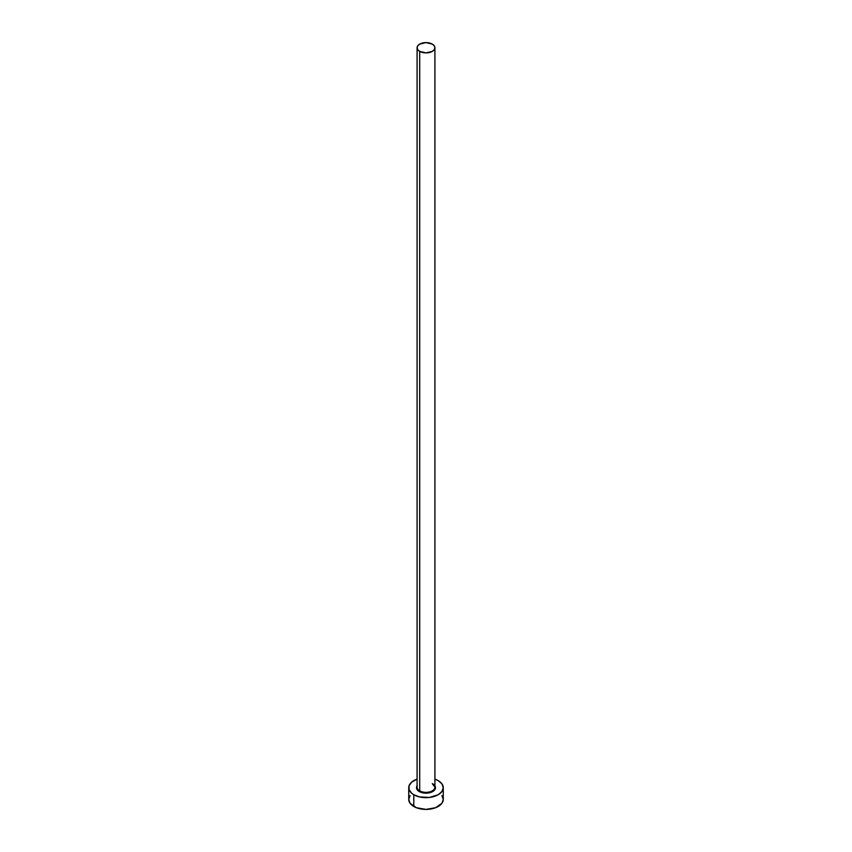<?xml version="1.0" encoding="UTF-8"?>
<svg xmlns="http://www.w3.org/2000/svg" width="852" height="852" viewBox="0 0 852 852"><rect width="100%" height="100%" fill="white"/><g stroke="black" fill="none" stroke-linecap="round" stroke-linejoin="round"><path stroke-width="1.28" d="M417.16 786.524A8.914 5.144 0 0 0 419.695 790.858L419.29 791.561A9.489 5.485 180 0 1 417.086 785.81M417.086 47.744L417.086 787.216A8.914 5.144 0 0 0 419.695 790.858A8.914 5.144 0 0 0 429.408 791.977A8.914 5.144 0 0 0 434.914 787.216L434.914 47.744A8.914 5.144 180 0 1 429.408 52.504A8.914 5.144 180 0 1 419.695 51.386L419.695 790.858L419.695 51.386A8.914 5.144 180 0 1 417.086 47.744A8.914 5.144 180 0 1 422.592 42.994A8.914 5.144 180 0 1 432.305 44.112A8.914 5.144 180 0 1 434.914 47.744L434.243 45.774L432.305 44.112L426 42.6L419.695 44.112L417.757 45.774L417.086 47.744L417.757 49.714L419.695 51.386L426 52.899L432.305 51.386L434.243 49.714L434.914 47.744M410.057 795.619L408.736 799.432A17.264 9.968 0 0 0 413.795 806.482L413.795 794.735L419.397 796.897L429.365 797.461L438.205 794.735L441.943 791.508L443.264 787.685L441.943 783.872L438.205 780.645L434.914 779.154A17.264 9.968 180 0 1 438.205 780.645A17.264 9.968 180 0 1 443.264 787.685A17.264 9.968 180 0 1 432.603 796.897A17.264 9.968 180 0 1 413.795 794.735L413.795 806.482A17.264 9.968 0 0 0 432.603 808.644A17.264 9.968 0 0 0 443.264 799.432L441.943 795.619M413.795 794.735A17.264 9.968 180 0 1 408.736 787.685A17.264 9.968 180 0 1 417.086 779.154L411.644 782.157L409.067 785.746L409.067 789.634L411.644 793.223L413.795 794.735M434.776 785.587L435.308 788.76L433.892 790.731L429.632 792.754L426 793.169L422.368 792.754L418.108 790.731L416.692 788.76L417.224 785.587M408.736 787.685L408.736 799.432L410.057 803.244L416.415 807.717L426 809.4L435.585 807.717L441.943 803.244L443.264 799.432L443.264 787.685M434.914 785.81A9.489 5.485 180 0 1 431.101 792.307A9.489 5.485 180 0 1 419.29 791.561L419.695 790.858A8.914 5.144 0 0 0 428.854 792.094A8.914 5.144 0 0 0 434.839 787.908A8.914 5.144 0 0 0 432.305 783.574M434.914 787.216L432.422 783.84"/></g></svg>
